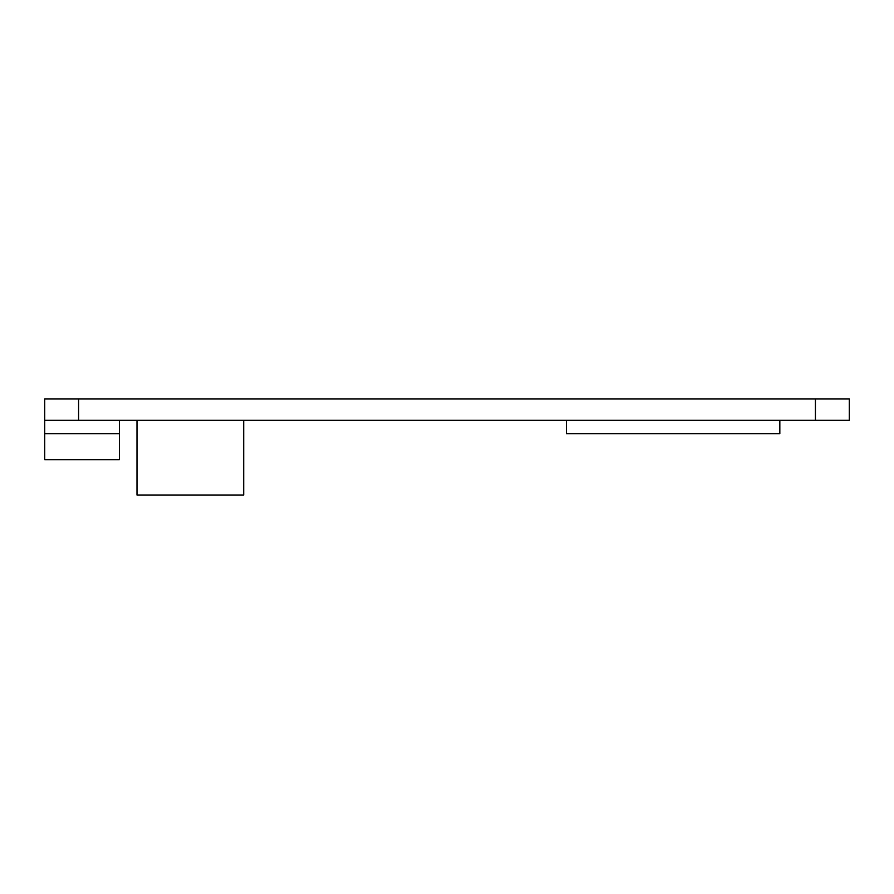 <?xml version="1.0" encoding="UTF-8"?>
<svg xmlns="http://www.w3.org/2000/svg" width="894" height="894" viewBox="0 0 894 894"><rect width="100%" height="100%" fill="white"/><g stroke="black" fill="none" stroke-linecap="round" stroke-linejoin="round"><path stroke-width="1.34" d="M44.7 420.325L849.3 420.325L849.3 398.981L44.7 398.981L44.7 433.657L119.394 433.657L119.394 420.325M44.7 433.657L44.7 459.672L119.394 459.672L119.394 433.657M136.994 420.325L136.994 495.019L243.704 495.019L243.704 420.325L136.994 420.325M779.836 420.325L779.836 433.657L566.438 433.657L566.438 420.325M815.417 420.325L815.417 398.981M78.583 420.325L78.583 398.981"/></g></svg>
